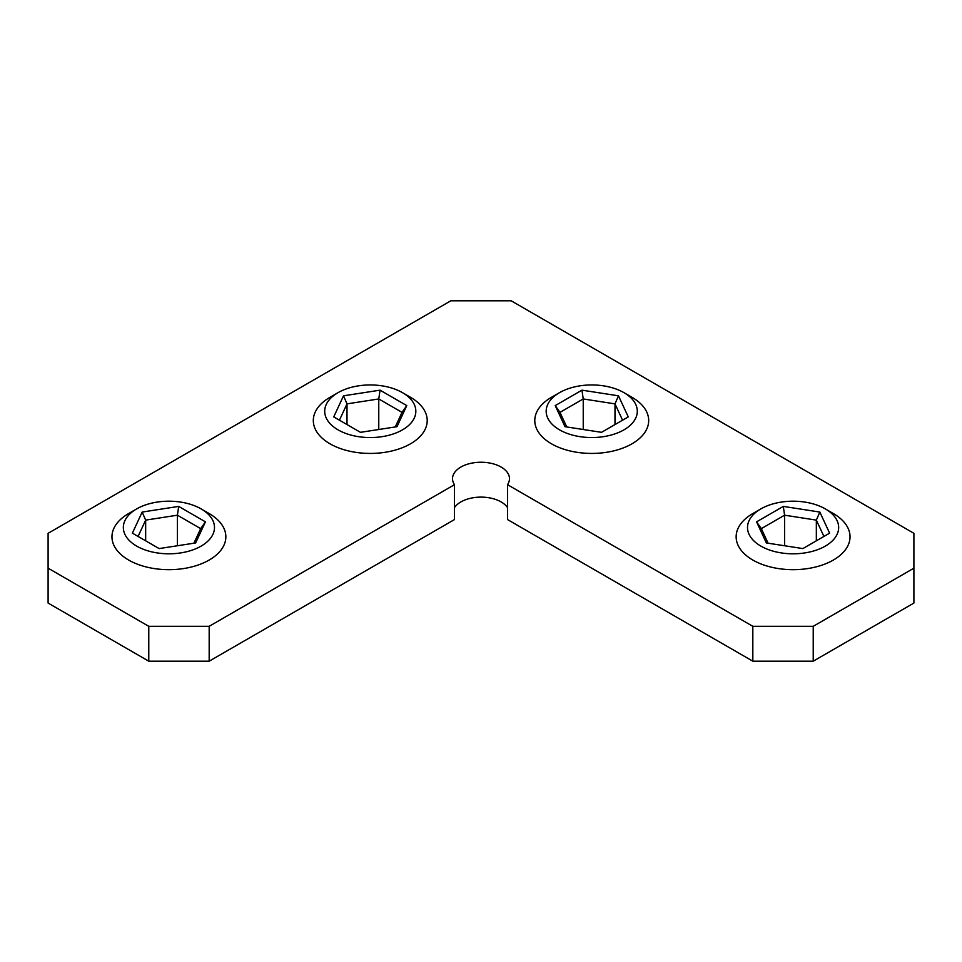 <?xml version="1.0" encoding="UTF-8"?>
<svg xmlns="http://www.w3.org/2000/svg" width="962" height="962" viewBox="0 0 962 962"><rect width="100%" height="100%" fill="white"/><g stroke="black" fill="none" stroke-linecap="round" stroke-linejoin="round"><path stroke-width="1.44" d="M454.497 484.68A28.475 16.438 180 0 1 452.525 478.679A28.475 16.438 180 0 1 470.105 463.492A28.475 16.438 180 0 1 501.13 467.051A28.475 16.438 180 0 1 509.475 478.679A28.475 16.438 180 0 1 507.503 484.68L507.503 519.552L752.825 661.183L752.825 626.31L813.227 626.31L913.9 568.181L913.9 533.309L511.207 300.817L450.793 300.817L48.1 533.309L48.1 568.181L148.773 626.31L209.175 626.31L454.497 484.68L454.497 519.552L209.175 661.183L148.773 661.183L148.773 626.31M454.497 507.551A28.475 16.438 180 0 1 501.13 501.923A28.475 16.438 180 0 1 507.503 507.551M507.503 484.68L752.825 626.31M813.227 626.31L813.227 661.183L913.9 603.066L913.9 568.181M48.1 568.181L48.1 603.066L148.773 661.183M209.175 626.31L209.175 661.183M813.227 661.183L752.825 661.183M752.825 513.552L760.87 508.898A45.563 26.299 0 0 0 760.87 546.103A45.563 26.299 0 0 0 825.312 546.103A45.563 26.299 0 0 0 825.312 508.898A45.563 26.299 0 0 0 760.87 508.898L752.825 513.552A56.95 32.876 180 0 0 736.146 536.796A56.95 32.876 180 0 0 771.296 567.171A56.95 32.876 180 0 0 833.357 560.052A56.95 32.876 180 0 0 850.035 536.796A56.95 32.876 180 0 0 833.357 513.552L825.312 508.898M783.308 506.409L819.828 512.061L829.617 533.152L802.873 548.58L766.353 542.941L756.565 521.849L783.308 506.409L784.583 515.199L761.327 528.631L768.097 543.205M784.583 545.755L784.583 515.199L816.341 520.117L816.341 540.812M823.917 536.435L816.341 520.117L819.828 512.061M756.565 521.849L761.327 528.631M551.466 397.306L559.523 392.652A45.563 26.299 0 0 0 559.523 429.846A45.563 26.299 0 0 0 623.953 429.846A45.563 26.299 0 0 0 623.953 392.652A45.563 26.299 0 0 0 559.523 392.652L551.466 397.306A56.95 32.876 180 0 0 534.788 420.55A56.95 32.876 180 0 0 569.949 450.925A56.95 32.876 180 0 0 632.01 443.795A56.95 32.876 180 0 0 648.689 420.55A56.95 32.876 180 0 0 632.01 397.306L623.953 392.652M581.95 390.163L618.482 395.815L628.27 416.907L601.527 432.335L565.007 426.683L555.218 405.603L581.95 390.163L583.237 398.953L559.98 412.373L566.75 426.96M583.237 429.509L583.237 398.953L614.995 403.872L614.995 424.567M622.57 420.19L614.995 403.872L618.482 395.815M555.218 405.603L559.98 412.373M358.465 385.846A45.563 26.299 0 0 0 338.047 392.652A45.563 26.299 0 0 0 330.808 424.398A45.563 26.299 0 0 0 382.046 436.664A45.563 26.299 0 0 0 402.477 392.652A45.563 26.299 0 0 0 358.465 385.846M402.477 392.652L410.533 397.306A56.95 32.876 180 0 1 427.212 420.55A56.95 32.876 180 0 1 384.992 452.308A56.95 32.876 180 0 1 313.311 420.55A56.95 32.876 180 0 1 329.99 397.306L338.047 392.652M360.473 432.335L333.73 416.907L343.518 395.815L380.05 390.163L406.782 405.603L396.993 426.683L360.473 432.335M395.25 426.96L402.02 412.373L378.763 398.953L347.005 403.872L339.43 420.19M347.005 424.567L347.005 403.872L343.518 395.815M378.763 429.509L378.763 398.953L380.05 390.163M402.02 412.373L406.782 405.603M180.7 552.909A45.563 26.299 0 0 0 201.13 508.898A45.563 26.299 0 0 0 157.119 502.092A45.563 26.299 0 0 0 136.688 508.898A45.563 26.299 0 0 0 129.449 540.656A45.563 26.299 0 0 0 180.7 552.909M201.13 508.898L209.175 513.552A56.95 32.876 180 0 1 225.854 536.796A56.95 32.876 180 0 1 183.646 568.554A56.95 32.876 180 0 1 111.965 536.796A56.95 32.876 180 0 1 128.643 513.552L136.688 508.898M178.691 506.409L205.435 521.849L195.647 542.941L159.127 548.58L132.383 533.152L142.172 512.061L178.691 506.409L177.417 515.199L145.659 520.117L138.083 536.435M145.659 540.812L145.659 520.117L142.172 512.061M177.417 545.755L177.417 515.199L200.673 528.631L193.903 543.205M205.435 521.849L200.673 528.631"/></g></svg>
